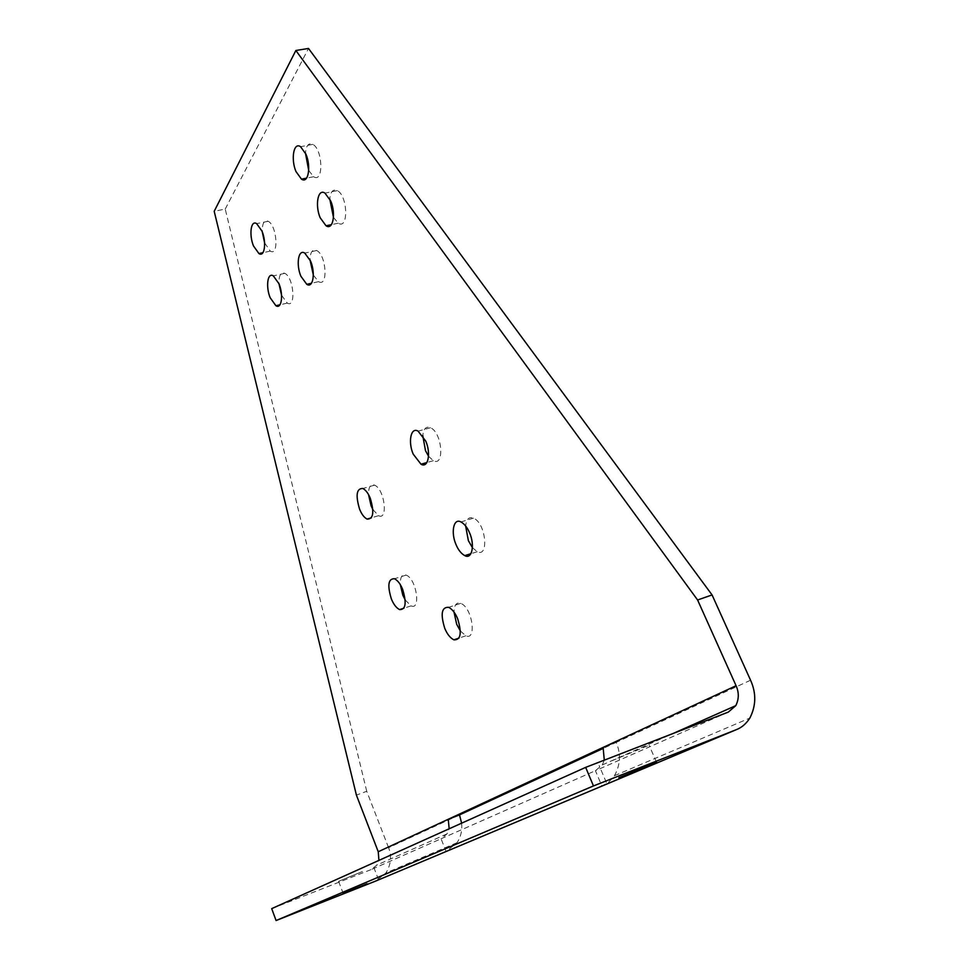 <?xml version="1.0" encoding="UTF-8"?>
<svg xmlns="http://www.w3.org/2000/svg" width="969" height="969" viewBox="0 0 969 969"><rect width="100%" height="100%" fill="white"/><g stroke="black" fill="none" stroke-linecap="round" stroke-linejoin="round"><path stroke-width="0.73" stroke-dasharray="4.84 3.63" d="M405.212 599.981L411.11 605.867C421.018 610.785 416.658 578.796 406.12 575.101C402.074 573.83 400.136 577.015 400.306 584.646M472.448 547.703L477.245 551.712C489.127 558.023 486.05 523.103 473.49 518.149C468.996 516.513 466.38 519.118 465.629 525.973M281.591 295.327L287.284 303.103C296.163 308.614 293.837 277.376 284.801 273.343C280.78 271.914 278.83 275.366 278.963 283.723M333.493 217.492L338.302 223.185C348.707 230.089 347.81 195.799 337.369 190.614C333.094 188.822 330.55 191.583 329.739 198.863M460.396 631.037L465.859 635.785C476.893 641.151 472.497 607.502 460.723 603.372C456.484 601.979 454.243 604.886 454.001 612.081M313.362 275.16L318.595 281.64C328.273 287.781 326.505 255.077 316.693 250.511C312.575 248.912 310.322 251.964 309.947 259.644M362.394 871.543L338.605 881.318L362.394 871.543M611.693 760.859L649.121 745.185L611.693 760.859M372.895 509.585L378.588 515.678C388.315 520.886 384.766 489.079 374.543 485.154C370.485 483.797 368.486 486.959 368.535 494.614M428.564 456.29L433.349 460.699C444.71 467.167 442.385 432.743 430.527 427.729C426.118 426.045 423.538 428.661 422.775 435.578M264.622 242.928L270.303 251.104C279.072 256.724 277.013 225.353 268.159 221.271C264.113 219.818 262.151 223.342 262.284 231.87M308.723 170.496L313.653 176.733C323.719 183.589 322.907 149.468 312.866 144.381C308.639 142.613 306.156 145.483 305.429 152.993M604.293 760.156L602.282 764.941L595.414 770.706L441.065 838.766L447.048 833.885L449.156 828.798M728.276 712.118L595.414 770.706L601.919 786.089L608.738 782.104L614.467 775.697C620.426 764.82 621.008 753.712 616.187 742.399L603.457 748.286M461.607 823.19C462.395 830.324 460.869 836.841 457.041 842.703L446.103 851.497L441.065 838.766L371.381 869.484L376.929 865.026L378.915 860.399M750.563 680.214L616.187 742.399L603.106 747.414M459.512 814.893L388.581 847.718C391.864 856.245 390.967 864.663 385.916 872.972L375.802 881.015M271.708 908.631L371.381 869.484M388.581 847.718L366.73 791.298L356.41 795.113M366.73 791.298L225.232 209.074L214.197 211.29M225.232 209.074L308.505 48.45M411.11 605.867L403.916 608.193M406.12 575.101L394.516 578.747M477.245 551.712L470.849 553.723M473.49 518.149L460.953 521.952M287.284 303.103L279.871 304.811M284.801 273.343L273.331 275.886M338.302 223.185L331.313 224.663M337.369 190.614L324.978 193.122M465.859 635.785L458.979 638.099M460.723 603.372L448.647 607.321M318.595 281.64L311.388 283.275M316.693 250.511L304.775 253.103M338.605 881.318L343.183 893.43M373.768 867.279L378.407 879.355M606.303 782.419L599.133 765.474M656.51 762.288L649.121 745.185M378.588 515.678L371.418 517.797M374.543 485.154L362.915 488.485M433.349 460.699L426.82 462.564M430.527 427.729L418.087 431.144M270.303 251.104L262.829 252.715M268.159 221.271L256.664 223.645M313.653 176.733L306.483 178.151M312.866 144.381L300.56 146.694M457.041 842.703L385.916 872.972M447.048 833.885L376.929 865.026M602.282 764.941L673.08 733.497M614.467 775.697L749.849 718.065"/><path stroke-width="1.45" d="M400.306 584.646L402.838 595.208L405.212 599.981M402.644 589.37C406.774 603.045 405.757 609.78 399.567 609.598C396.297 607.89 393.547 604.317 391.343 598.878C387.212 585.252 388.266 578.541 394.516 578.747C397.738 580.443 400.451 583.992 402.644 589.37M465.629 525.973L468.366 540.641L472.448 547.703M469.638 532.974C475.028 545.099 471.988 559.803 464.793 555.625C461.183 553.65 458.24 549.944 455.975 544.481C450.682 532.466 453.553 517.688 460.953 521.952C464.49 523.926 467.385 527.596 469.638 532.974M278.975 283.747C283.566 294.576 281.7 309.571 275.911 305.719L270.194 297.774C265.676 287.066 267.408 272.01 273.331 275.886L278.975 283.747L281.591 295.327M329.739 198.863L333.493 217.492M330.72 200.983C336.086 213.216 333.13 230.719 326.044 225.777L320.206 217.807C314.937 205.743 317.711 188.131 324.978 193.122L330.72 200.983M454.001 612.081L456.69 624.302L460.396 631.037M457.659 618.755C462.031 633.157 460.772 640.182 453.855 639.831C450.185 637.953 447.145 634.101 444.735 628.275C440.35 613.922 441.658 606.945 448.647 607.321C452.269 609.198 455.273 613.014 457.659 618.755M309.947 259.644L313.362 275.16M310.601 261.121C315.555 272.616 313.193 288.641 306.773 284.317L300.875 276.213C295.993 264.852 298.21 248.754 304.775 253.103L310.601 261.121M367.069 883.764L343.183 893.442L367.069 883.764M618.852 777.695L656.51 762.288L618.852 777.695M368.535 494.614L371.115 505.866L372.895 509.585M370.267 498.26C374.446 512.347 373.38 519.287 367.045 519.093C364.078 517.446 361.594 514.164 359.608 509.222C355.429 495.195 356.531 488.279 362.915 488.485C365.846 490.132 368.293 493.378 370.267 498.26M422.775 435.578L425.488 450.646L428.564 456.29M425.779 441.137C431.12 453.262 428.141 468.596 421.006 464.212L413.182 454.098C407.937 442.106 410.759 426.687 418.087 431.144L425.779 441.137M262.284 231.87L264.622 242.928M261.993 231.131C266.608 242.02 264.743 257.524 258.905 253.551L253.515 245.981C248.972 235.213 250.717 219.648 256.664 223.645L261.993 231.131M305.429 152.993L308.723 170.496M305.938 154.156C311.231 166.268 308.408 184.086 301.468 179.132L295.993 171.574C290.797 159.631 293.45 141.704 300.56 146.694L305.938 154.156M276.08 920.55L375.802 881.015L736.137 729.742L593.464 785.932L276.08 920.55L271.708 908.631L585.651 767.375L728.276 712.118L735.786 705.65C739.02 699.158 739.105 692.508 736.077 685.725L697.595 599.993L295.86 50.497L214.197 211.29L356.41 795.113L378.249 851.739L603.106 747.414L604.293 760.156M603.457 748.286L459.512 814.893L461.607 823.19M459.512 814.893L448.272 819.253L449.156 828.798M378.915 860.399L378.249 851.739M295.86 50.497L308.505 48.45L712.07 594.93L750.563 680.214C756.377 693.138 756.135 705.759 749.849 718.065C746.154 723.795 741.588 727.695 736.137 729.742M593.464 785.932L585.651 767.375M712.07 594.93L697.595 599.993M603.106 747.414L736.077 685.725M403.916 608.193L399.567 609.598M470.849 553.723L464.793 555.625M279.871 304.811L275.911 305.719M331.313 224.663L326.044 225.777M458.979 638.099L453.855 639.831M311.388 283.275L306.773 284.317M371.418 517.797L367.045 519.093M426.82 462.564L421.006 464.212M262.829 252.715L258.905 253.551M306.483 178.151L301.468 179.132M673.08 733.497L735.786 705.65"/></g></svg>
